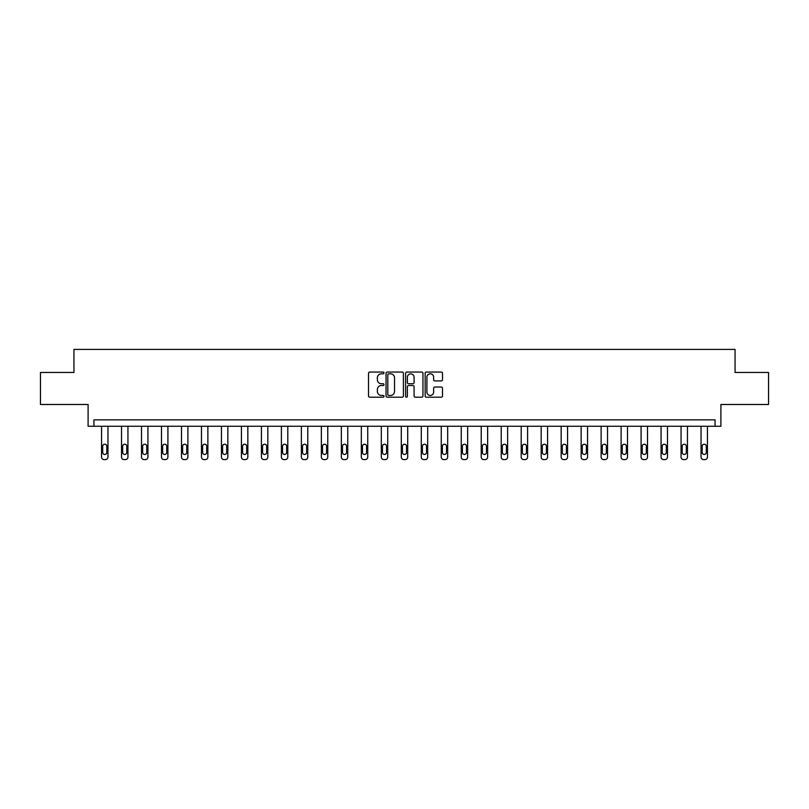 <?xml version="1.0" encoding="UTF-8"?>
<svg xmlns="http://www.w3.org/2000/svg" width="809" height="809" viewBox="0 0 809 809"><rect width="100%" height="100%" fill="white"/><g stroke="black" fill="none" stroke-linecap="round" stroke-linejoin="round"><path stroke-width="1.21" d="M384.002 372.939A0.88 0.88 0 0 0 383.122 372.059L369.764 372.059A1.254 1.254 0 0 0 368.51 373.313L368.51 395.945A1.254 1.254 0 0 0 369.764 397.209L383.122 397.209A0.88 0.88 0 0 0 384.002 396.329A0.88 0.88 0 0 0 383.122 395.449L381.393 395.449A4.025 4.025 0 0 1 377.368 391.425L377.368 389.534A4.025 4.025 0 0 1 381.393 385.509L383.122 385.509A0.88 0.88 0 0 0 384.002 384.629A0.88 0.88 0 0 0 383.122 383.749L381.393 383.749A4.025 4.025 0 0 1 377.368 379.724L377.368 377.843A4.025 4.025 0 0 1 381.393 373.819L383.122 373.819A0.88 0.88 0 0 0 384.002 372.939M40.45 372.464L40.45 404.49L88.1 404.49L88.1 426.262L720.9 426.262L720.9 404.49L768.55 404.49L768.55 372.464L735.057 372.464L735.057 349.407L73.943 349.407L73.943 372.464L40.45 372.464M441.249 380.928A1.254 1.254 0 0 0 442.503 379.664L442.503 373.313A1.254 1.254 0 0 0 441.249 372.059L426.414 372.059A1.254 1.254 0 0 0 425.15 373.313L425.15 395.945A1.254 1.254 0 0 0 426.414 397.209L441.249 397.209A1.254 1.254 0 0 0 442.503 395.945L442.503 388.28A1.254 1.254 0 0 0 441.249 387.026L434.898 387.026A1.254 1.254 0 0 0 433.634 388.28L433.634 392.082A3.367 3.367 0 0 1 430.277 395.449A3.367 3.367 0 0 1 426.909 392.082L426.909 377.186A3.367 3.367 0 0 1 430.277 373.819A3.367 3.367 0 0 1 433.634 377.186L433.634 379.664A1.254 1.254 0 0 0 434.898 380.928L441.249 380.928M715.065 426.262L715.065 419.861L93.935 419.861L93.935 426.262M403.398 373.313A1.254 1.254 0 0 0 402.144 372.059L387.309 372.059A1.254 1.254 0 0 0 386.045 373.313L386.045 395.945A1.254 1.254 0 0 0 387.309 397.209L402.144 397.209A1.254 1.254 0 0 0 403.398 395.945L403.398 373.313M406.856 372.059L421.691 372.059A1.254 1.254 0 0 1 422.955 373.313L422.955 395.945A1.254 1.254 0 0 1 421.691 397.209L415.341 397.209A1.254 1.254 0 0 1 414.087 395.945L414.087 386.773A1.254 1.254 0 0 0 412.833 385.509L408.616 385.509A1.254 1.254 0 0 0 407.362 386.773L407.362 396.329A0.88 0.88 0 0 1 406.482 397.209A0.88 0.88 0 0 1 405.602 396.329L405.602 373.313A1.254 1.254 0 0 1 406.856 372.059M388.684 373.819A0.88 0.88 0 0 0 387.804 374.698L387.804 394.57A0.88 0.88 0 0 0 388.684 395.449L390.514 395.449A4.025 4.025 0 0 0 394.539 391.425L394.539 377.843A4.025 4.025 0 0 0 390.514 373.819L388.684 373.819M414.087 377.247A3.367 3.367 0 0 0 410.719 373.879A3.367 3.367 0 0 0 407.362 377.247L407.362 382.495A1.254 1.254 0 0 0 408.616 383.749L412.833 383.749A1.254 1.254 0 0 0 414.087 382.495L414.087 377.247M107.961 426.262L107.961 457.034A2.558 2.558 0 0 1 105.392 459.593L104.118 459.593A2.558 2.558 0 0 1 101.55 457.034L101.55 426.262M106.808 452.423L106.808 446.275A2.053 2.053 0 0 0 104.755 444.222A2.053 2.053 0 0 0 102.703 446.275L102.703 452.423A2.053 2.053 0 0 0 104.755 454.466A2.053 2.053 0 0 0 106.808 452.423M127.943 426.262L127.943 457.034A2.558 2.558 0 0 1 125.375 459.593L124.101 459.593A2.558 2.558 0 0 1 121.532 457.034L121.532 426.262M126.791 452.423L126.791 446.275A2.053 2.053 0 0 0 124.738 444.222A2.053 2.053 0 0 0 122.685 446.275L122.685 452.423A2.053 2.053 0 0 0 124.738 454.466A2.053 2.053 0 0 0 126.791 452.423M147.926 426.262L147.926 457.034A2.558 2.558 0 0 1 145.357 459.593L144.083 459.593A2.558 2.558 0 0 1 141.514 457.034L141.514 426.262M146.773 452.423L146.773 446.275A2.053 2.053 0 0 0 144.72 444.222A2.053 2.053 0 0 0 142.667 446.275L142.667 452.423A2.053 2.053 0 0 0 144.72 454.466A2.053 2.053 0 0 0 146.773 452.423M167.908 426.262L167.908 457.034A2.558 2.558 0 0 1 165.339 459.593L164.065 459.593A2.558 2.558 0 0 1 161.497 457.034L161.497 426.262M166.755 452.423L166.755 446.275A2.053 2.053 0 0 0 164.702 444.222A2.053 2.053 0 0 0 162.649 446.275L162.649 452.423A2.053 2.053 0 0 0 164.702 454.466A2.053 2.053 0 0 0 166.755 452.423M187.89 426.262L187.89 457.034A2.558 2.558 0 0 1 185.332 459.593L184.047 459.593A2.558 2.558 0 0 1 181.489 457.034L181.489 426.262M186.737 452.423L186.737 446.275A2.053 2.053 0 0 0 184.685 444.222A2.053 2.053 0 0 0 182.642 446.275L182.642 452.423A2.053 2.053 0 0 0 184.685 454.466A2.053 2.053 0 0 0 186.737 452.423M207.873 426.262L207.873 457.034A2.558 2.558 0 0 1 205.314 459.593L204.03 459.593A2.558 2.558 0 0 1 201.471 457.034L201.471 426.262M206.72 452.423L206.72 446.275A2.053 2.053 0 0 0 204.667 444.222A2.053 2.053 0 0 0 202.624 446.275L202.624 452.423A2.053 2.053 0 0 0 204.667 454.466A2.053 2.053 0 0 0 206.72 452.423M227.855 426.262L227.855 457.034A2.558 2.558 0 0 1 225.296 459.593L224.012 459.593A2.558 2.558 0 0 1 221.454 457.034L221.454 426.262M226.702 452.423L226.702 446.275A2.053 2.053 0 0 0 224.649 444.222A2.053 2.053 0 0 0 222.606 446.275L222.606 452.423A2.053 2.053 0 0 0 224.649 454.466A2.053 2.053 0 0 0 226.702 452.423M247.837 426.262L247.837 457.034A2.558 2.558 0 0 1 245.279 459.593L243.994 459.593A2.558 2.558 0 0 1 241.436 457.034L241.436 426.262M246.684 452.423L246.684 446.275A2.053 2.053 0 0 0 244.631 444.222A2.053 2.053 0 0 0 242.589 446.275L242.589 452.423A2.053 2.053 0 0 0 244.631 454.466A2.053 2.053 0 0 0 246.684 452.423M267.819 426.262L267.819 457.034A2.558 2.558 0 0 1 265.261 459.593L263.977 459.593A2.558 2.558 0 0 1 261.418 457.034L261.418 426.262M266.667 452.423L266.667 446.275A2.053 2.053 0 0 0 264.614 444.222A2.053 2.053 0 0 0 262.571 446.275L262.571 452.423A2.053 2.053 0 0 0 264.614 454.466A2.053 2.053 0 0 0 266.667 452.423M287.802 426.262L287.802 457.034A2.558 2.558 0 0 1 285.243 459.593L283.959 459.593A2.558 2.558 0 0 1 281.401 457.034L281.401 426.262M286.649 452.423L286.649 446.275A2.053 2.053 0 0 0 284.606 444.222A2.053 2.053 0 0 0 282.553 446.275L282.553 452.423A2.053 2.053 0 0 0 284.606 454.466A2.053 2.053 0 0 0 286.649 452.423M307.784 426.262L307.784 457.034A2.558 2.558 0 0 1 305.226 459.593L303.941 459.593A2.558 2.558 0 0 1 301.383 457.034L301.383 426.262M306.631 452.423L306.631 446.275A2.053 2.053 0 0 0 304.589 444.222A2.053 2.053 0 0 0 302.536 446.275L302.536 452.423A2.053 2.053 0 0 0 304.589 454.466A2.053 2.053 0 0 0 306.631 452.423M327.766 426.262L327.766 457.034A2.558 2.558 0 0 1 325.208 459.593L323.924 459.593A2.558 2.558 0 0 1 321.365 457.034L321.365 426.262M326.614 452.423L326.614 446.275A2.053 2.053 0 0 0 324.571 444.222A2.053 2.053 0 0 0 322.518 446.275L322.518 452.423A2.053 2.053 0 0 0 324.571 454.466A2.053 2.053 0 0 0 326.614 452.423M347.749 426.262L347.749 457.034A2.558 2.558 0 0 1 345.19 459.593L343.906 459.593A2.558 2.558 0 0 1 341.347 457.034L341.347 426.262M346.596 452.423L346.596 446.275A2.053 2.053 0 0 0 344.553 444.222A2.053 2.053 0 0 0 342.5 446.275L342.5 452.423A2.053 2.053 0 0 0 344.553 454.466A2.053 2.053 0 0 0 346.596 452.423M367.741 426.262L367.741 457.034A2.558 2.558 0 0 1 365.172 459.593L363.898 459.593A2.558 2.558 0 0 1 361.33 457.034L361.33 426.262M366.588 452.423L366.588 446.275A2.053 2.053 0 0 0 364.535 444.222A2.053 2.053 0 0 0 362.483 446.275L362.483 452.423A2.053 2.053 0 0 0 364.535 454.466A2.053 2.053 0 0 0 366.588 452.423M387.723 426.262L387.723 457.034A2.558 2.558 0 0 1 385.155 459.593L383.881 459.593A2.558 2.558 0 0 1 381.312 457.034L381.312 426.262M386.571 452.423L386.571 446.275A2.053 2.053 0 0 0 384.518 444.222A2.053 2.053 0 0 0 382.465 446.275L382.465 452.423A2.053 2.053 0 0 0 384.518 454.466A2.053 2.053 0 0 0 386.571 452.423M407.706 426.262L407.706 457.034A2.558 2.558 0 0 1 405.137 459.593L403.863 459.593A2.558 2.558 0 0 1 401.294 457.034L401.294 426.262M406.553 452.423L406.553 446.275A2.053 2.053 0 0 0 404.5 444.222A2.053 2.053 0 0 0 402.447 446.275L402.447 452.423A2.053 2.053 0 0 0 404.5 454.466A2.053 2.053 0 0 0 406.553 452.423M427.688 426.262L427.688 457.034A2.558 2.558 0 0 1 425.119 459.593L423.845 459.593A2.558 2.558 0 0 1 421.277 457.034L421.277 426.262M426.535 452.423L426.535 446.275A2.053 2.053 0 0 0 424.482 444.222A2.053 2.053 0 0 0 422.429 446.275L422.429 452.423A2.053 2.053 0 0 0 424.482 454.466A2.053 2.053 0 0 0 426.535 452.423M447.67 426.262L447.67 457.034A2.558 2.558 0 0 1 445.102 459.593L443.828 459.593A2.558 2.558 0 0 1 441.259 457.034L441.259 426.262M446.517 452.423L446.517 446.275A2.053 2.053 0 0 0 444.465 444.222A2.053 2.053 0 0 0 442.412 446.275L442.412 452.423A2.053 2.053 0 0 0 444.465 454.466A2.053 2.053 0 0 0 446.517 452.423M467.653 426.262L467.653 457.034A2.558 2.558 0 0 1 465.094 459.593L463.81 459.593A2.558 2.558 0 0 1 461.251 457.034L461.251 426.262M466.5 452.423L466.5 446.275A2.053 2.053 0 0 0 464.447 444.222A2.053 2.053 0 0 0 462.404 446.275L462.404 452.423A2.053 2.053 0 0 0 464.447 454.466A2.053 2.053 0 0 0 466.5 452.423M487.635 426.262L487.635 457.034A2.558 2.558 0 0 1 485.076 459.593L483.792 459.593A2.558 2.558 0 0 1 481.234 457.034L481.234 426.262M486.482 452.423L486.482 446.275A2.053 2.053 0 0 0 484.429 444.222A2.053 2.053 0 0 0 482.386 446.275L482.386 452.423A2.053 2.053 0 0 0 484.429 454.466A2.053 2.053 0 0 0 486.482 452.423M507.617 426.262L507.617 457.034A2.558 2.558 0 0 1 505.059 459.593L503.774 459.593A2.558 2.558 0 0 1 501.216 457.034L501.216 426.262M506.464 452.423L506.464 446.275A2.053 2.053 0 0 0 504.411 444.222A2.053 2.053 0 0 0 502.369 446.275L502.369 452.423A2.053 2.053 0 0 0 504.411 454.466A2.053 2.053 0 0 0 506.464 452.423M527.599 426.262L527.599 457.034A2.558 2.558 0 0 1 525.041 459.593L523.757 459.593A2.558 2.558 0 0 1 521.198 457.034L521.198 426.262M526.447 452.423L526.447 446.275A2.053 2.053 0 0 0 524.394 444.222A2.053 2.053 0 0 0 522.351 446.275L522.351 452.423A2.053 2.053 0 0 0 524.394 454.466A2.053 2.053 0 0 0 526.447 452.423M547.582 426.262L547.582 457.034A2.558 2.558 0 0 1 545.023 459.593L543.739 459.593A2.558 2.558 0 0 1 541.181 457.034L541.181 426.262M546.429 452.423L546.429 446.275A2.053 2.053 0 0 0 544.386 444.222A2.053 2.053 0 0 0 542.333 446.275L542.333 452.423A2.053 2.053 0 0 0 544.386 454.466A2.053 2.053 0 0 0 546.429 452.423M567.564 426.262L567.564 457.034A2.558 2.558 0 0 1 565.006 459.593L563.721 459.593A2.558 2.558 0 0 1 561.163 457.034L561.163 426.262M566.411 452.423L566.411 446.275A2.053 2.053 0 0 0 564.369 444.222A2.053 2.053 0 0 0 562.316 446.275L562.316 452.423A2.053 2.053 0 0 0 564.369 454.466A2.053 2.053 0 0 0 566.411 452.423M587.546 426.262L587.546 457.034A2.558 2.558 0 0 1 584.988 459.593L583.704 459.593A2.558 2.558 0 0 1 581.145 457.034L581.145 426.262M586.394 452.423L586.394 446.275A2.053 2.053 0 0 0 584.351 444.222A2.053 2.053 0 0 0 582.298 446.275L582.298 452.423A2.053 2.053 0 0 0 584.351 454.466A2.053 2.053 0 0 0 586.394 452.423M607.529 426.262L607.529 457.034A2.558 2.558 0 0 1 604.97 459.593L603.686 459.593A2.558 2.558 0 0 1 601.127 457.034L601.127 426.262M606.376 452.423L606.376 446.275A2.053 2.053 0 0 0 604.333 444.222A2.053 2.053 0 0 0 602.28 446.275L602.28 452.423A2.053 2.053 0 0 0 604.333 454.466A2.053 2.053 0 0 0 606.376 452.423M627.511 426.262L627.511 457.034A2.558 2.558 0 0 1 624.952 459.593L623.668 459.593A2.558 2.558 0 0 1 621.11 457.034L621.11 426.262M626.358 452.423L626.358 446.275A2.053 2.053 0 0 0 624.315 444.222A2.053 2.053 0 0 0 622.263 446.275L622.263 452.423A2.053 2.053 0 0 0 624.315 454.466A2.053 2.053 0 0 0 626.358 452.423M647.503 426.262L647.503 457.034A2.558 2.558 0 0 1 644.935 459.593L643.661 459.593A2.558 2.558 0 0 1 641.092 457.034L641.092 426.262M646.351 452.423L646.351 446.275A2.053 2.053 0 0 0 644.298 444.222A2.053 2.053 0 0 0 642.245 446.275L642.245 452.423A2.053 2.053 0 0 0 644.298 454.466A2.053 2.053 0 0 0 646.351 452.423M667.486 426.262L667.486 457.034A2.558 2.558 0 0 1 664.917 459.593L663.643 459.593A2.558 2.558 0 0 1 661.074 457.034L661.074 426.262M666.333 452.423L666.333 446.275A2.053 2.053 0 0 0 664.28 444.222A2.053 2.053 0 0 0 662.227 446.275L662.227 452.423A2.053 2.053 0 0 0 664.28 454.466A2.053 2.053 0 0 0 666.333 452.423M687.468 426.262L687.468 457.034A2.558 2.558 0 0 1 684.899 459.593L683.625 459.593A2.558 2.558 0 0 1 681.057 457.034L681.057 426.262M686.315 452.423L686.315 446.275A2.053 2.053 0 0 0 684.262 444.222A2.053 2.053 0 0 0 682.209 446.275L682.209 452.423A2.053 2.053 0 0 0 684.262 454.466A2.053 2.053 0 0 0 686.315 452.423M707.45 426.262L707.45 457.034A2.558 2.558 0 0 1 704.882 459.593L703.608 459.593A2.558 2.558 0 0 1 701.039 457.034L701.039 426.262M706.297 452.423L706.297 446.275A2.053 2.053 0 0 0 704.245 444.222A2.053 2.053 0 0 0 702.192 446.275L702.192 452.423A2.053 2.053 0 0 0 704.245 454.466A2.053 2.053 0 0 0 706.297 452.423"/></g></svg>
